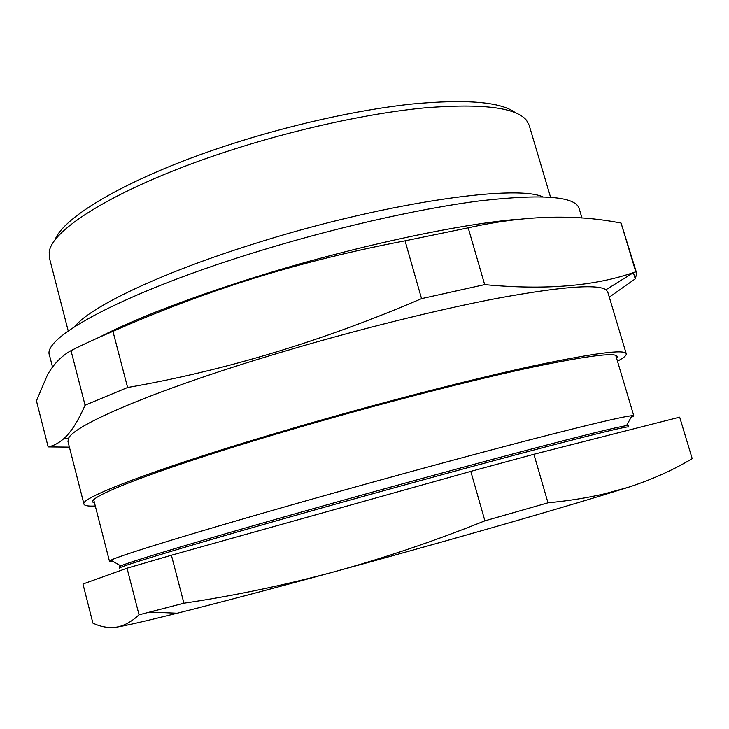 <?xml version="1.0" encoding="UTF-8"?>
<svg xmlns="http://www.w3.org/2000/svg" width="729" height="729" viewBox="0 0 729 729"><rect width="100%" height="100%" fill="white"/><g stroke="black" fill="none" stroke-linecap="round" stroke-linejoin="round"><path stroke-width="1.09" d="M106.37 334.164L107.901 332.907M54.812 240.488C62.512 216.877 129.99 177.083 226.856 145.518C289.531 124.969 358.732 109.623 412.313 103.992C466.688 98.98 501.069 101.896 515.439 112.749M550.541 197.204L529.117 125.124L526.456 120.212C515.804 107.455 482.151 103.318 425.49 107.792C369.512 113.041 294.644 129.306 227.011 151.45C120.622 186.023 50.419 229.298 49.208 252.562L49.463 258.148L68.225 330.957M94.533 503.01L93.877 502.7C81.293 498.618 162.704 466.952 298.024 427.641C381.103 403.438 471.554 380.192 531.678 367.325C591.684 354.85 620.124 351.615 617.007 357.62L616.597 358.231M617.481 361.183C623.687 357.875 626.603 355.406 626.247 353.765C624.853 348.991 593.087 353.21 530.931 366.414C468.865 379.955 378.542 403.283 295.628 427.449C162.531 466.141 78.568 498.089 83.963 504.149C84.5 505.744 88.282 506.354 95.299 505.999M626.247 353.765L607.74 291.937L605.963 289.741C597.352 283.9 561.968 286.597 499.83 297.833C438.147 309.442 353.219 330.574 275.571 353.939C153.546 390.534 71.961 425.891 68.38 438.822L67.988 441.628L83.963 504.149M69.055 447.132L48.141 446.904C53.372 445.929 58.566 443.214 63.724 438.749C71.005 432.315 78.121 421.134 85.065 405.215L127.602 387.509C224.814 370.624 322.792 340.999 421.544 298.626L484.667 284.62C544.809 290.288 594.5 286.233 633.756 272.464L635.788 271.799L636.727 273.448L635.251 278.87L609.298 297.15M635.788 271.799L621.062 223.047L618.429 222.591C572.73 213.889 522.647 215.647 468.191 227.849L405.069 240.834C352.964 250.749 302.626 263.215 254.038 278.223C205.359 293.523 158.33 311.237 112.949 331.358C96.93 338.128 82.951 344.553 71.005 350.622C61.436 356.025 53.6 364.09 47.485 374.834L36.45 400.859L48.141 446.904M635.251 278.87L633.383 272.692M636.727 273.448L621.062 223.047M85.065 405.215L71.005 350.622M127.602 387.509L112.949 331.358M421.544 298.626L405.069 240.834M484.667 284.62L468.191 227.849M518.201 219.247C457.675 224.195 351.004 247.195 255.469 277.111C187.654 298.498 135.302 318.673 98.424 337.645M582.015 218.144L579.136 208.521C575.491 196.347 542.494 193.786 480.156 200.84C418.091 208.704 329.49 228.924 249.2 254.148C120.267 294.407 41.453 338.311 49.536 355.387L52.534 367.097M542.668 196.784C513.954 183.945 379.144 203.856 252.407 244.343C159.104 273.603 90.15 307.009 74.759 326.546M692.204 458.65L679.674 417.152L692.204 458.65C673.195 470.059 651.826 479.627 628.106 487.355L602.528 495.273C542.631 513.571 434.074 544.609 334.146 571.828C283.772 585.387 233.699 595.848 183.918 603.22L139.039 614.82L127.037 568.219L82.96 584.02L92.893 623.122C100.538 626.794 108.229 628.17 115.947 627.241C123.985 626.083 144.397 621.418 177.183 613.235L149.873 612.059M183.918 603.22L171.397 555.243L127.037 568.219M630.922 417.653L633.811 415.894L631.988 415.721C623.742 416.387 590.107 424.314 531.095 439.523C472.529 454.696 391.938 476.584 317.388 497.615C200.821 530.484 119.137 555.589 110.945 560.218L109.478 561.312L112.867 561.321M321.717 506.291C209.114 537.911 129.461 561.786 120.804 565.914L119.192 566.889L119.529 568.237C115.783 567.508 197.003 542.968 322.145 507.858C399.984 486.006 484.102 463.07 541.665 447.961C599.329 432.898 628.362 425.918 628.763 427.012L628.371 425.681L626.484 425.672C618.183 426.784 585.442 434.849 528.261 449.857C471.545 464.81 393.769 486.043 321.717 506.291M679.674 417.152L533.901 454.267L470.797 471.371L171.397 555.243M628.106 487.355L604.842 493.743C587.292 497.861 568.347 500.887 547.989 502.81L484.885 520.816L470.797 471.371M547.989 502.81L533.901 454.267M484.885 520.816C434.52 541.046 384.274 558.049 334.146 571.828C269.93 589.305 217.607 603.102 177.183 613.235M139.039 614.82C131.32 621.983 123.62 626.12 115.947 627.241M94.269 501.953L93.877 502.7M616.287 357.183L617.007 357.62M605.963 289.741L633.756 272.464M68.38 438.822L63.724 438.749M93.786 500.094L109.478 561.312M615.741 355.351L633.811 415.894M626.484 425.672L631.988 415.721M120.804 565.914L110.945 560.218M602.528 495.273L604.842 493.743"/></g></svg>
